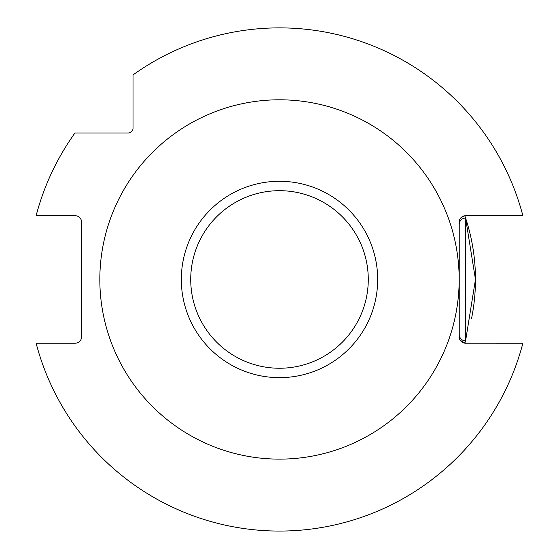 <?xml version="1.0" encoding="UTF-8"?>
<svg xmlns="http://www.w3.org/2000/svg" width="559" height="559" viewBox="0 0 559 559"><rect width="100%" height="100%" fill="white"/><g stroke="black" fill="none" stroke-linecap="round" stroke-linejoin="round"><path stroke-width="0.84" d="M465.57 343.198L522.882 343.205A251.585 251.585 0 0 1 36.118 343.205L75.22 343.205A6.338 6.338 0 0 0 81.558 336.867L81.558 222.063A6.338 6.338 0 0 0 75.22 215.725L36.118 215.725A251.585 251.585 0 0 1 74.955 132.986L128.27 132.986A4.752 4.752 0 0 0 133.021 128.235L133.021 74.92A251.585 251.585 0 0 1 522.882 215.725L465.57 215.725A6.338 6.338 0 0 0 459.232 222.063L459.232 336.867A6.338 6.338 0 0 0 465.57 343.205C461.797 342.751 459.687 340.634 459.232 336.867C458.625 339.096 460.714 341.207 465.493 343.198M99.83 279.465A179.67 179.67 0 0 1 279.5 99.795A179.67 179.67 0 0 1 459.17 279.465A179.67 179.67 0 0 1 279.5 459.128A179.67 179.67 0 0 1 99.83 279.465M459.232 334.841C459.687 338.481 461.797 340.515 465.57 340.955L475.464 279.458L465.57 217.975C461.797 218.408 459.687 220.449 459.232 224.082M459.232 336.839C459.533 340.326 461.406 342.422 464.836 343.121L465.57 340.955L465.57 217.975L464.836 215.802L465.57 215.725C461.797 216.179 459.687 218.289 459.232 222.063L459.232 222.063C459.051 219.051 461.14 216.941 465.493 215.725M509.801 343.205L514.832 343.205M464.836 343.121A195.964 195.964 0 0 0 465.319 341.696M471.593 318.232A195.964 195.964 0 0 0 465.57 217.975M522.882 215.725L518.466 215.725M506.957 215.725L497 215.725M279.5 377.646A98.181 98.181 0 0 1 181.319 279.465A98.181 98.181 0 0 1 279.5 181.284A98.181 98.181 0 0 1 377.681 279.465A98.181 98.181 0 0 1 279.5 377.646M279.5 190.689A88.776 88.776 0 0 1 368.276 279.465A88.776 88.776 0 0 1 279.5 368.241A88.776 88.776 0 0 1 190.724 279.465A88.776 88.776 0 0 1 279.5 190.689M459.232 222.091C459.533 218.604 461.406 216.508 464.836 215.802"/></g></svg>
